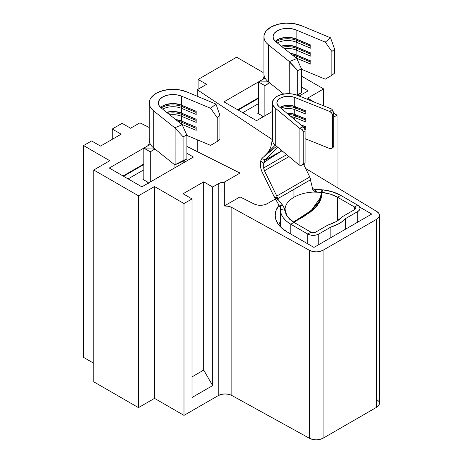 <?xml version="1.0" encoding="UTF-8"?>
<svg xmlns="http://www.w3.org/2000/svg" width="463" height="463" viewBox="0 0 463 463"><rect width="100%" height="100%" fill="white"/><g stroke="black" fill="none" stroke-linecap="round" stroke-linejoin="round"><path stroke-width="0.69" d="M379.44 215.347L379.44 403.337A9.729 5.614 0 0 1 376.593 407.313L323.081 438.206A9.729 5.614 0 0 1 309.481 438.293L312.635 439.456L316.316 439.85L319.974 439.41L323.081 438.206L323.081 250.211A9.729 5.614 180 0 1 309.481 250.304L309.481 438.293L231.859 395.5A9.729 5.614 0 0 0 218.258 395.593L183.99 415.375L218.258 395.593L221.36 394.389L225.024 393.949L228.705 394.337L231.859 395.5L231.859 207.511A9.729 5.614 180 0 0 224.283 205.977L224.283 182.15A9.729 5.614 180 0 0 218.258 183.77L218.258 395.593L218.258 183.77L212.656 187.006L203.714 181.843L203.714 370.099L212.656 385.592L212.656 187.006L212.656 385.592L192.018 397.503L212.656 385.592L203.714 370.099L203.714 181.843L183.076 193.76L192.018 198.922L192.018 397.503L192.018 198.922L183.99 203.552L183.99 415.375L183.99 203.552L154.526 186.543L154.526 398.365L154.526 186.543L138.478 195.808L138.478 407.631L138.478 195.808L93.763 169.996L93.763 381.819L93.763 169.996L109.812 160.725L83.56 145.567L83.56 357.39L83.56 145.567L91.581 140.937L100.523 146.1L121.161 134.183L112.22 129.021L112.22 139.346L112.22 129.021L122.082 123.326L130.566 128.228L139.907 122.828L149.254 127.522L139.907 122.828L130.566 128.228L122.082 123.326L112.22 129.021L121.161 134.183L100.523 146.1L91.581 140.937L83.56 145.567L109.812 160.725L93.763 169.996L138.478 195.808L154.526 186.543L183.99 203.552L192.018 198.922L183.076 193.76L203.714 181.843L212.656 187.006L218.258 183.77L221.025 182.654L224.283 182.15L240.008 173.069L186.896 146.412L240.008 173.069L240.008 196.897L224.283 205.977L224.283 182.15L240.008 173.069L240.008 196.897L224.283 205.977L228.357 206.272L231.859 207.511L309.481 250.304L309.481 438.293L231.859 395.5L231.859 207.511L309.481 250.304L312.635 251.467L316.316 251.855L319.974 251.415L323.081 250.211L376.593 219.317L376.593 407.313L323.081 438.206L323.081 250.211L376.593 219.317L378.682 217.523L379.44 215.411L378.763 213.287L376.749 211.464L305.638 168.468L376.749 211.464A9.729 5.614 180 0 1 379.44 215.347A9.729 5.614 180 0 1 376.593 219.317L376.593 407.313L378.682 405.519L379.44 403.4L378.763 401.276L376.749 399.459M149.277 140.619C149.613 143.258 148.895 145.122 147.13 146.198L143.808 148.114L153.357 148.044L143.808 148.114L143.808 179.887L143.808 148.114L109.297 168.04L141.857 186.838L193.453 157.055L186.896 153.27L193.453 157.055L141.857 186.838L109.297 168.04L150.429 144.294M206.579 84.341L197.232 89.735L272.366 139.629L197.232 89.735L197.232 96.246L197.232 89.735L206.579 84.341L198.095 79.439L206.579 84.341M333.736 117.104L337.052 115.183L333.661 113.227L337.052 115.183L337.052 187.463L337.052 115.183L333.736 117.104M314.58 102.207L307.588 98.173L323.637 88.908L301.546 76.152L323.637 88.908L323.637 105.836L323.637 88.908L307.588 98.173L314.58 102.207M263.91 71.759L262.874 72.355L236.616 57.198L198.095 79.439L198.095 89.237L198.095 79.439L236.616 57.198L262.874 72.355L263.91 71.759M301.546 87.073L308.103 90.858L299.144 96.032L308.103 90.858L301.546 87.073M263.927 74.421C264.263 77.066 263.545 78.924 261.78 80.006L258.458 81.922L268.008 81.853L258.458 81.922L258.458 113.695L258.458 81.922L223.947 101.848L256.508 120.646L272.377 111.485L256.508 120.646L223.947 101.848L265.085 78.097M197.232 139.78L197.232 151.604L197.232 139.78M93.763 363.281L83.56 357.39L93.763 363.281M138.478 407.631L93.763 381.819L138.478 407.631L154.526 398.365L138.478 407.631M183.99 415.375L154.526 398.365L183.99 415.375M275.416 198.963L267.278 203.662L264.275 204.837L260.738 205.3L257.15 204.982L254.013 203.928L240.008 196.897L254.013 203.928A9.729 5.614 180 0 0 267.278 203.662L275.416 198.963M275.566 218.571A40.86 23.59 180 0 0 287.124 231.917L313.949 247.41L371.737 214.045L359.728 207.111L371.737 214.045L313.949 247.41L287.124 231.917L282.042 228.346L278.263 224.266L275.942 219.838L275.155 215.237L275.942 210.636L278.998 205.248A40.86 23.59 180 0 0 275.566 218.571L275.589 218.658M203.714 370.099L192.018 376.853L203.714 370.099M237.71 109.789L258.458 97.809L237.71 109.789M123.054 175.986L143.808 164L123.054 175.986M278.865 225.059A37.619 21.72 180 0 1 280.439 221.418A37.619 21.72 0 0 0 278.865 225.059M332.44 146.974L331.658 148.53L329.778 148.554L305.094 138.668L329.778 148.554A3.241 2.176 50.2 0 0 331.849 148.397A3.241 2.176 50.2 0 0 332.44 146.974L332.44 115.2L332.44 146.974L333.736 145.897L333.736 114.124L333.736 145.897L332.44 146.974M304.88 129.582L305.794 129.947L305.794 126.769L300.805 124.773L305.794 126.769L305.794 129.947L304.88 129.582M272.377 102.838L272.377 139.907A15.892 9.173 0 0 0 275.213 145.139A15.892 9.173 180 0 1 272.429 139.166L271.087 145.741C270.826 147.558 268.418 152.506 266.138 154.683L275.213 145.139L299.121 165.036L276.567 146.267L262.99 157.437L276.567 146.267L275.213 145.139L275.213 108.07L299.121 127.967L302.235 129.594L303.224 131.735L305.094 130.988L304.55 128.668L303.242 126.804L278.94 106.571A11.349 6.551 180 0 1 276.92 102.838A11.349 6.551 180 0 1 283.003 97.033A11.349 6.551 180 0 1 294.74 97.456L294.74 106.455L305.794 111.033L295.475 106.901L294.74 109.633A11.349 6.551 0 0 0 282.366 109.424A11.349 6.551 180 0 1 294.74 109.633L294.74 114.402L305.794 118.974L295.475 114.841L294.74 117.579A11.349 6.551 0 0 0 290.99 116.601A11.349 6.551 180 0 1 294.74 117.579L294.74 119.72L294.74 117.579L305.794 122.006L305.794 118.829L294.74 114.402L294.74 109.633L305.794 114.06L305.794 110.883L294.74 106.455L294.74 97.456L329.778 111.485L331.658 113.013L332.44 115.2L333.736 114.124L333.615 112.96L331.797 109.106L297.327 95.303L292.332 93.972L286.846 93.7L281.539 94.527L277.03 96.35L273.876 98.955L272.441 102.016L272.904 105.182L275.213 108.07A15.892 9.173 180 0 1 272.377 102.838A15.892 9.173 180 0 1 280.902 94.712A15.892 9.173 180 0 1 297.327 95.303L331.797 109.106L332.139 109.523L329.778 111.485L332.139 109.523L332.747 110.472M294.74 106.455A11.349 6.551 0 0 0 279.93 107.399A11.349 6.551 180 0 1 280.242 107.208A11.349 6.551 180 0 1 294.74 106.455L295.475 106.901L295.475 107.96L305.794 112.092L295.475 107.96A12.646 7.304 0 0 0 280.757 108.087A12.646 7.304 180 0 1 295.475 107.96L294.74 109.633L305.794 114.06L305.794 110.883L294.74 106.455M294.74 114.402A11.349 6.551 0 0 0 286.991 113.273A11.349 6.551 180 0 1 294.74 114.402L295.475 114.841L295.475 115.9L305.794 120.033L295.475 115.9A12.646 7.304 0 0 0 288.588 114.604A12.646 7.304 180 0 1 295.475 115.9L294.74 117.579L305.794 122.006L305.794 118.829L294.74 114.402M312.913 188.898L314.967 189.408L316.542 191.913L313.075 192.093L321.235 192.301L322.04 189.726L314.967 189.408L322.04 189.726L321.235 192.301L320.552 197.469L311.275 210.451L296.106 220.371M340.78 195.38L357.749 205.178L340.78 195.38L337.568 197.232L354.536 207.03L357.749 205.178L354.536 207.03L337.568 197.232L337.568 220.741L337.568 197.232L340.78 195.38L332.486 191.827L322.769 189.807L321.872 192.376L321.05 198.563L317.196 205.746L310.58 211.967L294.445 221.87A30.807 17.785 0 0 0 294.231 221.991L294.231 222.518L293.779 221.725A30.807 17.785 180 0 1 293.982 221.603A30.807 17.785 0 0 0 293.774 221.725L293.774 222.252L293.774 221.725L294.231 221.991A30.807 17.785 180 0 1 294.445 221.87L293.993 221.598L294.445 221.87L303.896 216.435L313.22 209.837L319.644 202.013L321.31 197.591L321.872 192.376L330.345 194.136L337.568 197.232A30.807 17.785 180 0 0 321.872 192.376L322.769 189.807A35.344 20.407 180 0 1 340.78 195.38M290.793 224.242L290.793 234.035L290.793 224.242L307.762 234.035L290.793 224.242L293.999 222.385L290.793 224.242C283.865 220.075 280.416 215.11 280.445 209.34L281.006 213.449L282.968 217.396L286.279 221.054L290.793 224.242M307.762 243.833L307.762 234.035L310.968 232.183L293.999 222.385L310.968 232.183L307.762 234.035L310.285 235.013L313.26 235.354L316.241 235.013L318.764 234.035L318.764 244.626L318.764 234.035L330.842 227.061L318.764 234.035A7.784 4.491 180 0 1 307.762 234.035L307.762 243.833M345.67 218.501L345.67 229.092L345.67 218.501L357.749 211.533L345.67 218.501A34.696 20.031 180 0 1 330.842 227.061L339.402 223.444L342.863 221.111L345.67 218.501M357.749 222.124L357.749 211.533L359.433 210.075L360.029 208.356L359.433 206.631L357.749 205.178A7.784 4.491 180 0 1 360.029 208.356A7.784 4.491 180 0 1 357.749 211.533L357.749 222.124M330.842 237.652L330.842 227.061L330.842 237.652M315.558 232.183L327.289 225.412L315.558 232.183L313.26 232.733L310.968 232.183A3.241 1.869 180 0 0 315.558 232.183M342.805 216.452L354.536 209.675L354.536 207.03L355.243 207.638L355.243 209.068L354.536 209.675L342.805 216.452A7.784 4.491 0 0 0 341.451 217.506L336.196 221.592L329.112 224.624A7.784 4.491 0 0 0 327.289 225.412A7.784 4.491 180 0 1 329.112 224.624A30.159 17.415 180 0 0 341.451 217.506A7.784 4.491 180 0 1 342.805 216.452M354.536 207.03A3.241 1.869 180 0 1 355.486 208.356A3.241 1.869 180 0 1 354.536 209.675L354.536 207.03M285.075 208.408L284.982 209.808L287.338 216.591L293.999 222.385L289.803 219.364L286.829 215.885L285.237 212.112L285.098 208.246L284.791 210.248L280.445 209.34L280.671 205.45L280.572 208.014L280.671 205.45L282.586 205.132L284.241 208.009L284.791 210.248L285.098 208.246A30.807 17.785 180 0 1 293.97 197.25A30.807 17.785 180 0 1 313.075 192.093L321.235 192.301L320.674 197.001L318.995 201.44L312.571 209.345L303.3 216.053L293.982 221.603M320.552 197.469L322.04 189.726L321.391 194.414M280.439 209.808L280.671 205.45L282.586 205.132L278.454 200.016L283.454 206.411L284.791 210.248L280.445 209.34M319.348 200.734L321.461 196.937L319.343 200.739M293.97 197.25A30.807 17.785 180 0 1 313.075 192.093L316.542 191.913L315.019 191.595L312.774 189.483L310.43 179.806L277.574 198.772L278.454 200.016L274.426 197.226L280.532 207.939L274.281 196.966L262.174 172.086L260.947 168.769L260.524 165.592L260.704 160.875L263.731 163.341L263.731 167.901L286.661 154.665L263.731 167.901L264.46 170.766L276.764 196.046L309.782 176.982L303.722 164.527L309.782 176.982A4.862 2.807 60 0 1 310.32 178.44A4.862 2.807 -120 0 0 309.782 176.982L276.764 196.046A4.862 2.807 60 0 1 277.302 197.504L274.154 196.706L262.174 172.086A11.025 6.366 60 0 1 260.524 165.592L260.704 160.875L263.731 163.341L263.731 167.901A4.862 2.807 60 0 0 264.46 170.766L276.764 196.046A4.862 2.807 60 0 1 277.302 197.504L277.574 198.772L293.947 189.413L293.97 197.25L293.947 189.321M293.947 189.413L310.43 179.806L312.774 189.483L314.342 191.213L316.542 191.913L314.967 189.408L312.34 188.464M288.987 156.604L264.46 170.766L288.987 156.604M266.682 159.133L265.062 160.001L265.34 159.723L261.769 158.716L262.99 157.437L261.769 158.716L265.34 159.723L277.788 147.28L265.062 160.001L263.748 162.831L266.457 160.673L266.682 159.133L266.457 160.673L281.984 150.776L266.682 159.133L269.53 155.533L266.682 159.133L280.115 151.87L280.15 149.248L280.115 151.87L282.002 150.788L269.871 158.294L263.748 162.831L263.731 163.341L264.136 161.309L265.062 160.001L265.982 159.515M333.111 111.27L333.736 114.124L332.44 115.2A3.241 2.176 50.2 0 0 329.778 111.485L294.74 97.456L291.169 96.507L287.257 96.31L283.46 96.906L280.242 98.208L277.985 100.066L276.967 102.254L277.296 104.516L278.94 106.571L303.242 126.804A3.241 1.511 -111.8 0 1 305.094 130.988L305.094 162.762L305.094 130.988L303.224 131.735L303.224 163.508L303.224 131.735L302.235 129.594L299.839 128.164L303.242 126.804L299.839 128.164L299.121 127.967L299.121 165.036L299.121 127.967L275.213 108.07L275.213 145.139L263.794 156.778M299.121 165.036L299.839 165.233L299.121 165.036M303.954 164.261L304.55 164.186L305.094 162.762L303.224 163.508L302.235 165.112L299.839 165.233L302.05 165.198L304.451 164.232A3.241 1.511 -111.8 0 0 305.094 162.762L303.224 163.508L302.235 165.112M333.267 147.193L333.736 145.897L333.615 146.759M310.43 179.8L310.32 178.44L310.43 179.8M277.574 198.772L277.302 197.504L274.154 196.706L278.454 200.016L277.574 198.772M261.769 158.716L260.704 160.875L261.769 158.716M287.338 113.562A12.646 7.304 180 0 1 295.475 114.841A12.646 7.304 0 0 0 287.338 113.562M279.941 107.404A12.646 7.304 180 0 1 295.475 106.901A12.646 7.304 0 0 0 279.941 107.404M303.531 127.07L305.794 127.979L303.531 127.07M305.794 126.92L301.147 125.056L305.794 126.92M296.123 54.837A14.59 8.427 0 0 0 290.365 53.395A14.59 8.427 180 0 1 296.123 54.837L310.823 60.966L310.823 64.143L296.158 58.025L310.823 64.143L310.823 60.966L296.123 54.837L296.881 55.288L296.129 58.002L296.881 56.347L310.823 62.158L296.881 56.347A15.892 9.173 0 0 0 292.431 55.051A15.892 9.173 180 0 1 296.881 56.347L296.881 55.288L310.823 61.099L296.881 55.288A15.892 9.173 0 0 0 290.799 53.743A15.892 9.173 180 0 1 296.881 55.288L296.123 54.837L296.123 50.068L296.123 54.837M284.456 48.673A14.59 8.427 180 0 1 296.123 50.068L310.823 56.197L296.123 50.068A14.59 8.427 0 0 0 284.456 48.673M301.546 69.276L325.281 79.173L331.855 75.29L331.855 51.462L325.281 42.104L296.123 29.945L296.123 38.95L310.823 45.079L310.823 48.256L296.123 42.127L296.123 46.89L310.823 53.019L310.823 56.197L310.823 53.019L296.123 46.89A14.59 8.427 0 0 0 281.272 46.126A14.59 8.427 180 0 1 296.123 46.89L296.881 47.348L296.123 50.068L296.881 48.407L310.823 54.217L296.881 48.407A15.892 9.173 0 0 0 282.54 47.139A15.892 9.173 180 0 1 296.881 48.407L296.881 47.348L310.823 53.158L296.881 47.348A15.892 9.173 0 0 0 281.498 46.306A15.892 9.173 180 0 1 296.881 47.348L296.123 46.89L296.123 42.127L310.823 48.256L310.823 45.079L296.123 38.95A14.59 8.427 0 0 0 275.248 41.276A14.59 8.427 180 0 1 277.262 39.824A14.59 8.427 180 0 1 296.123 38.95L296.881 39.401L296.123 42.127A14.59 8.427 0 0 0 277.32 42.966A14.59 8.427 180 0 1 296.123 42.127L296.881 40.46L310.823 46.271L296.881 40.46A15.892 9.173 0 0 0 275.792 41.745A15.892 9.173 180 0 1 296.881 40.46L296.881 39.401L310.823 45.212L296.881 39.401A15.892 9.173 0 0 0 276.822 40.09A15.892 9.173 180 0 1 296.881 39.401L296.123 38.95L296.123 29.945L291.511 28.665L286.412 28.382L281.463 29.128L277.262 30.818L274.333 33.243L273.037 36.102L273.529 39.048L275.751 41.711A14.59 8.427 180 0 1 272.991 36.78A14.59 8.427 180 0 1 280.937 29.279A14.59 8.427 180 0 1 296.123 29.945L325.281 42.104L331.855 51.462L331.855 75.29L334.61 73.09L334.61 49.263L334.61 73.09L331.855 75.29L325.281 79.173L301.546 69.276M242.751 112.706L258.458 103.637L242.751 112.706M299.162 96.02A3.241 1.869 180 0 0 298.241 94.961L299.191 96.287M263.048 116.873A3.241 1.869 180 0 0 262.127 115.814L257.544 113.169L258.458 112.636L257.544 113.169L262.127 115.814L263.077 117.139M264.882 115.814L264.882 85.632L269.663 82.865L264.882 85.632L264.882 115.814M258.458 81.922L264.882 85.632L269.489 82.727L264.882 85.632L258.458 81.922M268.008 81.853L268.934 82.287L268.39 81.847A23.671 13.67 180 0 1 263.945 73.056M283.657 94.058L268.934 82.287L283.657 94.058M263.91 36.78A23.671 13.67 180 0 1 276.805 24.608A23.671 13.67 180 0 1 301.436 25.697L293.953 23.613L285.688 23.156L277.655 24.371L270.843 27.114L266.092 31.044L264.68 33.313L263.985 35.686L264.02 38.093L264.784 40.46L266.254 42.712L268.39 44.778A23.671 13.67 180 0 1 263.91 36.78L263.91 73.849A23.671 13.67 0 0 0 268.39 81.847L268.39 44.778L289.439 61.614L296.8 58.546L289.439 61.614L297.738 70.55L301.546 68.958L296.8 58.546L275.751 41.711L296.8 58.546L301.546 68.958L301.546 92.791L297.327 95.303L301.546 92.791L301.546 68.958L297.738 70.55L297.738 94.377L301.546 92.791L297.738 94.377L297.738 70.55L289.751 62.285L289.751 93.705L289.751 62.285L289.439 61.614L268.39 44.778L268.39 81.847L268.934 82.287L268.517 82.003M296.528 95.002L297.738 94.377L296.528 95.002M301.436 25.697L330.599 37.85L334.61 49.263L331.855 51.462L334.61 49.263L330.599 37.85L325.281 42.104L330.599 37.85L301.436 25.697M181.473 121.028A14.59 8.427 0 0 0 175.714 119.593A14.59 8.427 180 0 1 181.473 121.028L196.173 127.157L196.173 130.334L181.502 124.223L196.173 130.334L196.173 127.157L181.473 121.028L182.231 121.48L181.473 124.2L182.231 122.539L196.173 128.349L182.231 122.539A15.892 9.173 0 0 0 177.78 121.242A15.892 9.173 180 0 1 182.231 122.539L182.231 121.48L196.173 127.29L182.231 121.48A15.892 9.173 0 0 0 176.143 119.934A15.892 9.173 180 0 1 182.231 121.48L181.473 121.028L181.473 116.265L181.473 121.028M169.805 114.865A14.59 8.427 180 0 1 181.473 116.265L196.173 122.394L181.473 116.265A14.59 8.427 0 0 0 169.805 114.865M186.896 135.474L210.63 145.365L217.205 141.487L217.205 117.654L210.63 108.296L181.473 96.142L181.473 105.142L196.173 111.27L196.173 114.448L181.473 108.319L181.473 113.088L196.173 119.217L196.173 122.394L196.173 119.217L181.473 113.088A14.59 8.427 0 0 0 166.622 112.318A14.59 8.427 180 0 1 181.473 113.088L182.231 113.539L181.473 116.265L182.231 114.598L196.173 120.409L182.231 114.598A15.892 9.173 0 0 0 167.89 113.337A15.892 9.173 180 0 1 182.231 114.598L182.231 113.539L196.173 119.35L182.231 113.539A15.892 9.173 0 0 0 166.848 112.503A15.892 9.173 180 0 1 182.231 113.539L181.473 113.088L181.473 108.319L196.173 114.448L196.173 111.27L181.473 105.142A14.59 8.427 0 0 0 160.592 107.474A14.59 8.427 180 0 1 162.611 106.015A14.59 8.427 180 0 1 181.473 105.142L182.231 105.593L181.473 108.319A14.59 8.427 0 0 0 162.669 109.158A14.59 8.427 180 0 1 181.473 108.319L182.231 106.652L196.173 112.463L182.231 106.652A15.892 9.173 0 0 0 161.141 107.937A15.892 9.173 180 0 1 182.231 106.652L182.231 105.593L196.173 111.404L182.231 105.593A15.892 9.173 0 0 0 162.172 106.282A15.892 9.173 180 0 1 182.231 105.593L181.473 105.142L181.473 96.142L176.86 94.857L171.761 94.574L166.807 95.32L162.611 97.016L159.683 99.441L158.381 102.3L158.873 105.24L161.095 107.902A14.59 8.427 180 0 1 158.334 102.971A14.59 8.427 180 0 1 166.286 95.471A14.59 8.427 180 0 1 181.473 96.142L210.63 108.296L217.205 117.654L217.205 141.487L219.954 139.282L219.954 115.455L219.954 139.282L217.205 141.487L210.63 145.365L186.896 135.474M128.101 178.897L143.808 169.828L128.101 178.897M184.511 162.218A3.241 1.869 180 0 0 183.591 161.159L184.54 162.478M148.391 183.064A3.241 1.869 180 0 0 147.477 182.005L142.888 179.36L143.808 178.828L142.888 179.36L147.477 182.005L148.426 183.331M150.226 182.005L150.226 151.823L155.012 149.063L150.226 151.823L150.226 182.005M174.076 164.307L174.076 168.237L174.076 164.307M143.808 148.114L150.226 151.823L154.833 148.918L150.226 151.823L143.808 148.114M153.357 148.044L154.283 148.478L153.733 148.038A23.671 13.67 180 0 1 149.294 139.253M182.15 161.807L174.788 164.874L154.283 148.478L174.788 164.874L186.896 158.983L182.15 161.807L174.788 164.874L175.095 164.695L175.095 128.482L175.095 164.695L183.082 160.574L183.082 136.741L183.082 160.574L186.896 158.983L186.896 135.155L186.896 158.983L182.15 161.807M149.254 102.971A23.671 13.67 180 0 1 162.148 90.8A23.671 13.67 180 0 1 186.786 91.888L179.303 89.81L171.038 89.347L162.999 90.563L156.187 93.306L151.436 97.242L150.029 99.504L149.329 101.877L149.364 104.285L150.128 106.652L151.604 108.903L153.733 110.97A23.671 13.67 180 0 1 149.254 102.971L149.254 140.04A23.671 13.67 0 0 0 153.733 148.038L153.733 110.97L174.788 127.805L182.15 124.738L174.788 127.805L183.082 136.741L186.896 135.155L182.15 124.738L161.095 107.902L182.15 124.738L186.896 135.155L183.082 136.741L174.788 127.805L153.733 110.97L153.733 148.038L154.283 148.478L153.861 148.195M186.786 91.888L215.943 104.048L219.954 115.455L217.205 117.654L219.954 115.455L215.943 104.048L210.63 108.296L215.943 104.048L186.786 91.888M360.029 208.356L360.029 220.805M280.439 210.063L280.439 226.841M333.377 147.124L331.849 148.397M238.19 110.072L258.458 98.37M123.54 176.264L143.808 164.562"/></g></svg>
